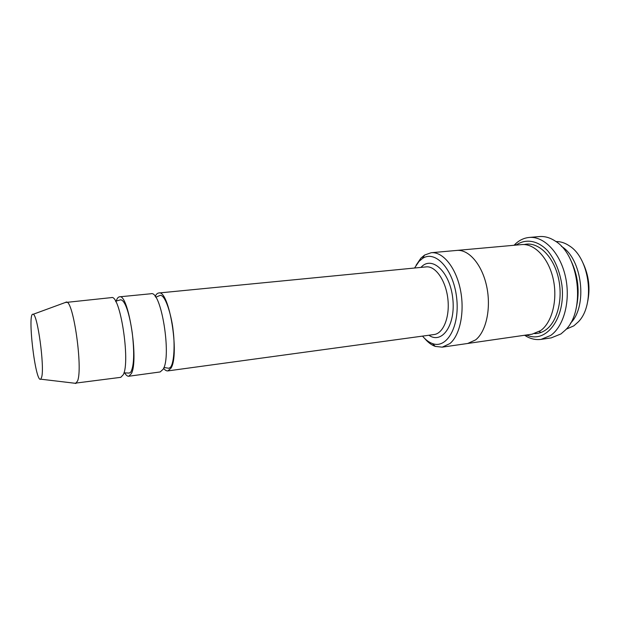 <?xml version="1.0" encoding="UTF-8"?>
<svg xmlns="http://www.w3.org/2000/svg" width="620" height="620" viewBox="0 0 620 620"><rect width="100%" height="100%" fill="white"/><g stroke="black" fill="none" stroke-linecap="round" stroke-linejoin="round"><path stroke-width="0.93" d="M124.55 372.775C126.038 375.232 127.449 376.387 128.782 376.239L131.393 373.581C138.95 360.321 128.379 293.167 119.49 296.825C118.242 296.972 117.188 298.259 116.335 300.661L115.94 301.909M119.49 296.825L151.009 293.748C161.084 290.028 171.864 356.058 163.138 369.28L160.161 371.954L128.782 376.239M422.522 336.11C425.614 339.806 428.908 342.279 432.419 343.542C446.888 349.238 460.094 326.081 456.622 297.608C453.429 269.096 435.225 249.628 422.468 258.509L419.027 261.4L414.555 268.018M570.439 323.268C587.884 306.358 582.312 258.78 561.433 246.357M555.931 241.552C560.542 241.444 565.068 242.908 569.517 245.962C590 258.61 595.402 304.746 578.398 321.78L573.841 325.849L566.192 329.204M582.878 262.756C588.923 275.427 590.465 288.626 587.512 302.351M424.646 338.427C427.963 342.387 431.512 345.046 435.286 346.41L442.223 347.154L449.872 343.581C460.133 335.25 464.985 311.325 460.296 289.207C455.685 267.057 442.688 251.495 431.164 252.728L424.591 255.053L420.879 258.183L416.082 265.275M163.587 368.35C165.067 370.218 166.486 371.062 167.857 370.899L170.926 368.226C179.932 355.012 169.105 289.253 158.736 292.997C157.371 293.151 156.178 294.306 155.171 296.461M65.263 302.513L111.453 297.608C120.032 293.965 130.549 361.413 123.295 374.681L120.792 377.332L74.71 383.23M66.139 302.033L66.503 302.056C73.385 300.855 82.956 368.001 77.616 380.866L75.671 383.493M41.68 377.131L40.734 379.176C35.418 383.548 26.955 311.279 33.139 314.301C37.487 313.883 44.725 366.776 41.68 377.131M526.605 334.971C545.864 344.232 566.014 318.393 561.929 285.278C559.814 271.335 555.078 259.858 547.731 250.837C537.78 240.289 525.597 238.421 516.08 245.094M456.475 250.449L521.606 244.598C534.409 243.265 548.475 257.842 553.156 278.767C557.923 299.646 552.141 322.439 540.632 330.607L532.092 334.172L467.371 343.519M540.989 332.475L539.191 331.568M570.253 259.175C578.165 275.001 580.103 291.524 576.058 308.752M431.164 252.728L456.793 250.426C468.697 249.162 482.019 264.446 486.646 286.246C491.365 308.008 486.235 331.615 475.602 339.899L467.682 343.48L442.223 347.154M456.793 250.418C468.697 249.162 482.019 264.438 486.654 286.246C491.365 308.008 486.243 331.615 475.602 339.907L467.682 343.48M524.582 335.257L526.93 336.66C531.58 339.14 536.308 340.047 541.097 339.38L550.692 335.435C563.991 326.283 570.834 300.344 565.409 276.481C560.093 252.572 543.88 235.972 529.162 237.452C524.35 237.91 519.963 239.886 516.011 243.373L514.042 245.272M529.162 237.452L539.408 236.569C544.709 236.135 549.963 237.623 555.179 241.033C579.243 255.045 585.761 310.697 565.579 329.887L560.968 333.924L551.273 337.869L541.097 339.38M428.908 335.242C442.099 344.65 455.979 324.725 452.732 298.142C449.81 271.521 431.729 255.208 421.034 267.329L420.964 267.398M167.857 370.899L434.108 334.529C443.393 333.483 450.035 316.905 447.834 298.638C445.757 280.356 435.465 265.755 426.188 266.887L158.736 292.997M524.21 244.551C537.199 241.226 552.474 254.766 557.954 276.086C563.549 297.352 557.829 321.439 545.832 329.863C542.322 332.367 538.586 333.614 534.634 333.614M432.419 343.542L435.286 346.41M422.468 258.509L424.591 255.053M40.734 379.176L76.02 383.385M33.139 314.301L66.503 302.056M123.954 372.853L129.255 373.077L130.774 372.163C134.036 366.126 134.54 353.121 132.285 333.165C129.673 314.898 125.395 300.188 120.675 299.793L115.568 301.235M163.936 367.482L168.942 368.28L170.547 367.226C174.491 362.196 174.778 342.643 173.127 330.561C172.19 319.68 166.385 295.577 160.394 295.291L155.713 297.228M434.108 334.529L432.249 334.785M426.188 266.887L424.328 267.065M525.628 335.11L526.93 336.66M515.096 245.179L516.011 243.373"/></g></svg>
